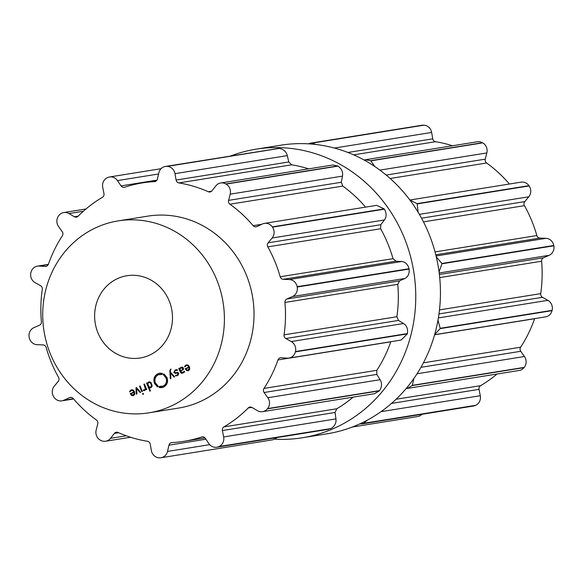 <?xml version="1.0" encoding="UTF-8"?>
<svg xmlns="http://www.w3.org/2000/svg" width="583" height="583" viewBox="0 0 583 583"><rect width="100%" height="100%" fill="white"/><g stroke="black" fill="none" stroke-linecap="round" stroke-linejoin="round"><path stroke-width="0.87" d="M327.012 433.818A146.144 136.349 -99.1 0 0 438.46 267.903A146.144 136.349 -99.1 0 0 280.663 145.225L255.988 149.182A146.144 136.349 -99.1 0 0 230.715 155.967A146.144 136.349 -99.1 0 1 255.988 149.182A146.144 136.349 -99.1 0 1 413.784 271.86A146.144 136.349 -99.1 0 1 302.337 437.775A146.144 136.349 -99.1 0 0 413.784 271.86A146.144 136.349 -99.1 0 0 255.988 149.182L280.663 145.225A146.144 136.349 -99.1 0 1 438.46 267.903A146.144 136.349 -99.1 0 1 327.012 433.818L302.337 437.775A146.144 136.349 -99.1 0 1 274.906 439.181A146.144 136.349 -99.1 0 0 302.337 437.775L327.012 433.818M161.003 457.75A8.679 8.096 -99.1 0 0 167.51 451.431L168.953 445.172A3.469 3.236 80.9 0 1 171.876 442.606A130.869 122.095 -99.1 0 0 183.929 441.324A130.869 122.095 -99.1 0 0 186.954 440.792A130.869 122.095 -99.1 0 0 201.667 436.995A3.469 3.236 80.9 0 1 205.311 438.321L208.896 443.634A8.679 8.096 -99.1 0 0 216.818 447.234A8.679 8.096 -99.1 0 0 218.742 446.658A146.144 136.349 -99.1 0 0 218.88 446.593A146.144 136.349 -99.1 0 0 219.026 446.527A8.679 8.096 -99.1 0 0 223.646 436.944L222.393 430.567A3.469 3.236 80.9 0 1 223.952 426.88A130.869 122.095 -99.1 0 0 236.662 418.244A130.869 122.095 -99.1 0 0 248.234 407.962A3.469 3.236 80.9 0 1 252.016 407.481L257.373 410.658A8.679 8.096 -99.1 0 0 262.569 411.671A8.679 8.096 -99.1 0 0 267.378 408.851A146.144 136.349 -99.1 0 0 267.48 408.719A146.144 136.349 -99.1 0 0 267.582 408.596A8.679 8.096 -99.1 0 0 267.808 397.723L264.099 392.505A3.469 3.236 80.9 0 1 263.997 388.424A130.869 122.095 -99.1 0 0 271.816 374.665A130.869 122.095 -99.1 0 0 277.953 359.944A3.469 3.236 80.9 0 1 281.137 357.751L287.2 358.159A8.679 8.096 -99.1 0 0 288.913 358.086A8.679 8.096 -99.1 0 0 295.384 351.877A146.144 136.349 -99.1 0 0 295.428 351.717A146.144 136.349 -99.1 0 0 295.464 351.556A8.679 8.096 -99.1 0 0 291.245 341.551L285.823 338.519A3.469 3.236 80.9 0 1 284.067 334.853A130.869 122.095 -99.1 0 0 285.451 318.704A130.869 122.095 -99.1 0 0 284.941 302.453A3.469 3.236 80.9 0 1 286.887 298.984L292.462 296.543A8.679 8.096 -99.1 0 0 297.206 287.025A146.144 136.349 -99.1 0 0 297.17 286.865A146.144 136.349 -99.1 0 0 297.141 286.698A8.679 8.096 -99.1 0 0 289.321 279.549L283.251 279.301A3.469 3.236 80.9 0 1 280.197 276.772A130.869 122.095 -99.1 0 0 274.87 261.432A130.869 122.095 -99.1 0 0 267.808 246.871A3.469 3.236 80.9 0 1 268.136 242.812L272.115 238.01A8.679 8.096 -99.1 0 0 272.472 227.144A146.144 136.349 -99.1 0 0 272.378 227.013A146.144 136.349 -99.1 0 0 272.29 226.874A8.679 8.096 -99.1 0 0 264.434 223.369A8.679 8.096 -99.1 0 0 262.408 223.989L256.892 226.583A3.469 3.236 80.9 0 1 253.146 225.694A130.869 122.095 -99.1 0 0 242.164 214.194A130.869 122.095 -99.1 0 0 229.957 204.21A3.469 3.236 80.9 0 1 228.594 200.37L230.19 194.154A8.679 8.096 -99.1 0 0 226.102 184.09A146.144 136.349 -99.1 0 0 225.964 184.009A146.144 136.349 -99.1 0 0 225.818 183.929A8.679 8.096 -99.1 0 0 220.724 182.975A8.679 8.096 -99.1 0 0 215.841 185.89L211.979 190.801A3.469 3.236 80.9 0 1 208.277 191.734A130.869 122.095 -99.1 0 0 193.811 186.356A130.869 122.095 -99.1 0 0 178.872 182.924A3.469 3.236 80.9 0 1 176.102 180.052L174.995 173.654A8.679 8.096 -99.1 0 0 167.263 166.395A146.144 136.349 -99.1 0 0 167.102 166.388A146.144 136.349 -99.1 0 0 166.949 166.381A8.679 8.096 -99.1 0 0 165.346 166.461A8.679 8.096 -99.1 0 0 158.846 172.787L157.395 179.047A3.469 3.236 80.9 0 1 154.48 181.612A130.869 122.095 -99.1 0 0 142.427 182.894A130.869 122.095 -99.1 0 0 139.395 183.419A130.869 122.095 -99.1 0 0 124.682 187.223A3.469 3.236 80.9 0 1 121.045 185.897L117.46 180.584A8.679 8.096 -99.1 0 0 109.538 176.977A8.679 8.096 -99.1 0 0 107.615 177.56A146.144 136.349 -99.1 0 0 107.469 177.618A146.144 136.349 -99.1 0 0 107.33 177.684A8.679 8.096 -99.1 0 0 102.71 187.274L103.963 193.643A3.469 3.236 80.9 0 1 102.397 197.331A130.869 122.095 -99.1 0 0 89.687 205.974A130.869 122.095 -99.1 0 0 78.115 216.257A3.469 3.236 80.9 0 1 74.332 216.73L68.976 213.56A8.679 8.096 -99.1 0 0 63.78 212.54A8.679 8.096 -99.1 0 0 58.97 215.367A146.144 136.349 -99.1 0 0 58.868 215.491A146.144 136.349 -99.1 0 0 58.766 215.615A8.679 8.096 -99.1 0 0 58.548 226.488L62.25 231.706A3.469 3.236 80.9 0 1 62.359 235.787A130.869 122.095 -99.1 0 0 54.54 249.546A130.869 122.095 -99.1 0 0 48.396 264.274A3.469 3.236 80.9 0 1 45.219 266.46L39.156 266.052A8.679 8.096 -99.1 0 0 37.443 266.132A8.679 8.096 -99.1 0 0 30.965 272.341A146.144 136.349 -99.1 0 0 30.928 272.501A146.144 136.349 -99.1 0 0 30.892 272.662A8.679 8.096 -99.1 0 0 35.104 282.66L40.533 285.699A3.469 3.236 80.9 0 1 42.282 289.365A130.869 122.095 -99.1 0 0 40.905 305.514A130.869 122.095 -99.1 0 0 41.408 321.765A3.469 3.236 80.9 0 1 39.469 325.227L33.894 327.668A8.679 8.096 -99.1 0 0 29.15 337.185A146.144 136.349 -99.1 0 0 29.179 337.353A146.144 136.349 -99.1 0 0 29.208 337.521A8.679 8.096 -99.1 0 0 37.035 344.67L43.106 344.91A3.469 3.236 80.9 0 1 46.159 347.439A130.869 122.095 -99.1 0 0 51.486 362.786A130.869 122.095 -99.1 0 0 58.54 377.339A3.469 3.236 80.9 0 1 58.22 381.399L54.241 386.208A8.679 8.096 -99.1 0 0 53.876 397.067A146.144 136.349 -99.1 0 0 53.971 397.205A146.144 136.349 -99.1 0 0 54.066 397.344A8.679 8.096 -99.1 0 0 61.922 400.849A8.679 8.096 -99.1 0 0 63.948 400.222L69.457 397.635A3.469 3.236 80.9 0 1 73.203 398.517A130.869 122.095 -99.1 0 0 84.192 410.017A130.869 122.095 -99.1 0 0 96.399 420A3.469 3.236 80.9 0 1 97.755 423.848L96.166 430.065A8.679 8.096 -99.1 0 0 100.254 440.121A146.144 136.349 -99.1 0 0 100.393 440.201A146.144 136.349 -99.1 0 0 100.531 440.282A8.679 8.096 -99.1 0 0 105.625 441.236A8.679 8.096 -99.1 0 0 110.508 438.329L114.37 433.417A3.469 3.236 80.9 0 1 118.072 432.484A130.869 122.095 -99.1 0 0 132.538 437.862A130.869 122.095 -99.1 0 0 147.477 441.287A3.469 3.236 80.9 0 1 150.254 444.159L151.361 450.557A8.679 8.096 -99.1 0 0 159.093 457.823A146.144 136.349 -99.1 0 0 159.246 457.83A146.144 136.349 -99.1 0 0 159.407 457.837A8.679 8.096 -99.1 0 0 161.003 457.75L272.931 439.779L277.362 437.512M216.818 447.234L328.746 429.263L218.742 446.658M353.181 397.118A130.869 122.095 80.9 0 1 349.479 400.127A130.869 122.095 80.9 0 1 336.77 408.763L335.065 412.473L335.946 418.907C336.413 423.105 334.737 426.319 330.94 428.556A146.144 136.349 80.9 0 1 330.794 428.622A146.144 136.349 80.9 0 1 330.648 428.687M262.569 411.671L374.599 393.678L379.293 390.872L267.378 408.851M390.814 341.718L390.77 341.827A130.869 122.095 80.9 0 1 384.634 356.548A130.869 122.095 80.9 0 1 376.815 370.307L376.771 374.41L380.109 379.693C382.186 383.191 381.982 386.835 379.497 390.625A146.144 136.349 80.9 0 1 379.395 390.748A146.144 136.349 80.9 0 1 379.293 390.872M288.913 358.086L401.111 340.064L407.298 333.906L295.384 351.877M264.434 223.369L376.611 205.354L384.197 208.903A146.144 136.349 80.9 0 1 384.292 209.035A146.144 136.349 80.9 0 1 384.386 209.173C386.66 213.21 386.675 216.81 384.416 219.973L380.808 224.717L380.626 228.755A130.869 122.095 80.9 0 1 387.688 243.315A130.869 122.095 80.9 0 1 393.015 258.655L395.923 261.206L401.621 261.512C405.323 261.84 407.801 264.245 409.055 268.727A146.144 136.349 80.9 0 1 409.084 268.887A146.144 136.349 80.9 0 1 409.113 269.055C409.55 273.697 408.093 276.845 404.762 278.506L399.559 280.889L397.759 284.336A130.869 122.095 80.9 0 1 398.269 300.588A130.869 122.095 80.9 0 1 396.885 316.737L398.495 320.424L403.553 323.521C406.781 325.635 408.056 328.994 407.379 333.578A146.144 136.349 80.9 0 1 407.335 333.746A146.144 136.349 80.9 0 1 407.298 333.906M220.724 182.975L332.733 164.989L337.732 165.958A146.144 136.349 80.9 0 1 337.87 166.038A146.144 136.349 80.9 0 1 338.016 166.119C341.682 168.749 343.176 172.08 342.491 176.117L341.266 182.275L342.775 186.094A130.869 122.095 80.9 0 1 354.981 196.077A130.869 122.095 80.9 0 1 365.577 207.125M165.346 166.461L278.863 148.403A146.144 136.349 80.9 0 1 279.017 148.417A146.144 136.349 80.9 0 1 279.177 148.425C283.52 149.124 286.224 151.522 287.295 155.617L288.774 161.965L291.689 164.807A130.869 122.095 80.9 0 1 306.629 168.239A130.869 122.095 80.9 0 1 308.633 168.859M359.441 424.052L363.471 423.418A146.144 136.349 80.9 0 0 363.617 423.353A146.144 136.349 80.9 0 0 363.763 423.287L367.13 420.263M406.154 388.548L407.189 388.446L412.115 385.603A146.144 136.349 80.9 0 0 412.217 385.48A146.144 136.349 80.9 0 0 412.319 385.356L413.945 378.411M434.656 334.569L440.121 328.63A146.144 136.349 80.9 0 0 440.158 328.469A146.144 136.349 80.9 0 0 440.194 328.309L437.986 320.169M439.057 271.969L441.936 263.786A146.144 136.349 80.9 0 0 441.907 263.618A146.144 136.349 80.9 0 0 441.878 263.458L436.281 256.855M418.084 212.205L417.209 203.904A146.144 136.349 80.9 0 0 417.115 203.766A146.144 136.349 80.9 0 0 417.02 203.635L409.915 200.064M374.796 166.512L370.832 160.85A146.144 136.349 80.9 0 0 370.693 160.77A146.144 136.349 80.9 0 0 370.555 160.689L365.359 159.749L364.156 160.034M315.877 144.497L311.992 143.148A146.144 136.349 80.9 0 0 311.839 143.141A146.144 136.349 80.9 0 0 311.679 143.134L308.094 143.819M118.152 220.891L147.761 216.14A97.201 90.686 80.9 0 1 250.1 285.896A97.201 90.686 80.9 0 1 200.224 401.549A97.201 90.686 80.9 0 1 178.587 408.078L148.978 412.83A97.201 90.686 -99.1 0 0 170.615 406.307A97.201 90.686 -99.1 0 0 220.483 290.655A97.201 90.686 -99.1 0 0 118.152 220.891A97.201 90.686 -99.1 0 0 44.031 331.239A97.201 90.686 -99.1 0 0 148.978 412.83M352.285 427.033L417.654 416.539A8.679 8.096 -99.1 0 0 421.946 414.294M361.533 423.994L473.462 406.023A8.679 8.096 -99.1 0 0 475.385 405.44A146.144 136.349 -99.1 0 0 475.531 405.382A146.144 136.349 -99.1 0 0 475.67 405.316A8.679 8.096 -99.1 0 0 480.29 395.726L479.037 389.357A3.469 3.236 80.9 0 1 480.603 385.669A130.869 122.095 -99.1 0 0 493.313 377.026A130.869 122.095 -99.1 0 0 497.015 374.024M407.189 388.446L519.22 370.46A8.679 8.096 -99.1 0 0 524.03 367.633A146.144 136.349 -99.1 0 0 524.132 367.509A146.144 136.349 -99.1 0 0 524.234 367.385A8.679 8.096 -99.1 0 0 524.452 356.512L520.75 351.294A3.469 3.236 80.9 0 1 520.641 347.213A130.869 122.095 -99.1 0 0 528.46 333.454A130.869 122.095 -99.1 0 0 534.604 318.726A3.469 3.236 80.9 0 1 534.64 318.624M434.619 334.686L545.557 316.868A8.679 8.096 -99.1 0 0 552.035 310.659A146.144 136.349 -99.1 0 0 552.072 310.499A146.144 136.349 -99.1 0 0 552.108 310.338A8.679 8.096 -99.1 0 0 547.896 300.34L542.467 297.301A3.469 3.236 80.9 0 1 540.718 293.635A130.869 122.095 -99.1 0 0 542.095 277.486A130.869 122.095 -99.1 0 0 541.592 261.235A3.469 3.236 80.9 0 1 543.531 257.773L549.106 255.332A8.679 8.096 -99.1 0 0 553.85 245.815A146.144 136.349 -99.1 0 0 553.821 245.647A146.144 136.349 -99.1 0 0 553.792 245.479A8.679 8.096 -99.1 0 0 545.965 238.33L539.894 238.09A3.469 3.236 80.9 0 1 536.841 235.561A130.869 122.095 -99.1 0 0 531.514 220.214A130.869 122.095 -99.1 0 0 524.46 205.661A3.469 3.236 80.9 0 1 524.78 201.601L528.759 196.792A8.679 8.096 -99.1 0 0 529.124 185.933A146.144 136.349 -99.1 0 0 529.029 185.795A146.144 136.349 -99.1 0 0 528.934 185.656A8.679 8.096 -99.1 0 0 521.078 182.151L409.871 200.013M509.411 184.024A130.869 122.095 -99.1 0 0 498.808 172.983A130.869 122.095 -99.1 0 0 486.601 163A3.469 3.236 80.9 0 1 485.245 159.152L486.834 152.935A8.679 8.096 -99.1 0 0 482.746 142.879A146.144 136.349 -99.1 0 0 482.607 142.799A146.144 136.349 -99.1 0 0 482.469 142.718A8.679 8.096 -99.1 0 0 477.375 141.764L365.359 159.749M452.466 145.757A130.869 122.095 -99.1 0 0 450.462 145.138A130.869 122.095 -99.1 0 0 435.523 141.713A3.469 3.236 80.9 0 1 432.746 138.841L431.639 132.443A8.679 8.096 -99.1 0 0 423.907 125.177A146.144 136.349 -99.1 0 0 423.754 125.17A146.144 136.349 -99.1 0 0 423.593 125.163A8.679 8.096 -99.1 0 0 421.997 125.25L310.069 143.221M131.248 390.523L132.735 390.501L133.82 391.929L130.352 393.816L131.722 395.544L133.529 395.558L134.739 394.137L134.418 391.805L132.99 389.961L131.066 389.983L129.557 391.667L130.104 391.827L131.248 390.523L132.727 390.202M132.909 395.748L133.529 395.558M140.634 392.25L136.473 387.608L135.941 387.848L136.335 394.203L136.932 393.933L136.488 388.409L140.029 392.527L140.634 392.25M141.815 391.718L142.361 391.47L140.08 385.968L139.541 386.216L141.815 391.718M142.842 394.37L143.513 394.064L143.214 393.343L142.543 393.649L142.842 394.37M145.546 389.765L143.469 389.918L143.25 390.523L144.708 390.486L145.881 388.999L146.187 389.735L146.727 389.488L144.453 383.986L143.906 384.233L145.437 388.948L144.205 390.049L145.604 389.743M144.169 390.654L144.708 390.486M148.541 382.667L149.488 381.894L148.563 382.04L147.361 383.512L147.069 382.798L146.522 383.046L149.889 391.171L150.429 390.923L149.051 387.593L150.902 387.673L151.966 386.624L152.054 385.334L150.99 382.761L150.028 381.945L148.563 382.04L149.153 381.858M150.268 387.877L150.902 387.673M158.11 386.835L157.352 386.755L154.422 383.293C153.096 379.023 154.269 375.824 157.935 373.703L159.604 373.193L162.307 373.339L161.564 373.484L162.067 374.432L158.357 374.738C155.253 376.538 154.269 379.241 155.391 382.849L158.299 386.376L158.11 386.835M149.445 355.193A41.655 38.864 80.9 0 1 140.168 357.991A41.655 38.864 80.9 0 1 95.189 323.026A41.655 38.864 80.9 0 1 126.956 275.73A41.655 38.864 80.9 0 1 170.812 305.63A41.655 38.864 80.9 0 1 149.445 355.193M163.08 386.128C166.184 384.328 167.175 381.625 166.053 378.01L163.145 374.49L163.327 374.031L164.085 374.104L167.022 377.573C168.349 381.843 167.175 385.042 163.51 387.163L161.841 387.673L159.137 387.527L159.88 387.382L159.378 386.434L164.005 385.982L161.666 386.558M170.783 369.09L169.828 370.569L170.338 378.775L170.936 378.505L170.491 372.989L174.033 377.099L174.63 376.829L170.476 372.18L170.382 370.431L171.03 369.046M176.715 373.011L178.143 373.455L177.268 375.117L175.636 375.299L175.432 375.853L177.48 375.62L178.682 373.215L174.281 372.311L175.366 370.489L177.334 370.394L177.545 369.826L176.117 369.673L175.133 369.986L173.749 372.552L175.847 373.309L178.391 372.741M176.576 372.639L177.509 372.318M177.079 372.34L177.458 372.333M175.286 373.455L175.847 373.309M183.791 372.413L180.854 371.874L180.599 371.262L183.412 369.491L183.405 368.106L182.581 367.203L180.861 367.385L179.549 368.718L179.316 368.172L178.777 368.42L180.336 372.18L181.364 373.295L184.068 372.42L184.541 371.407L183.995 371.225L183.66 372.012L182.202 372.777L184.585 371.867M186.188 365.592L187.675 365.577L188.768 366.999L185.292 368.886L186.662 370.62L188.469 370.635L189.679 369.207L189.358 366.882L187.93 365.031L186.006 365.053L184.498 366.743L185.044 366.896L186.188 365.592L187.668 365.271M187.85 370.824L188.469 370.635M133.66 390.355L132.173 390.37M134.433 391.834L133.82 391.929M131.277 393.663L134.746 391.776M131.168 393.401L130.242 393.554M133.376 395.624L132.254 395.128M130.869 390.734L132.224 389.735M130.213 391.565L129.557 391.667M136.597 387.746L135.941 387.848M137.107 388.314L136.488 388.409M140.146 386.121L139.541 386.216M143.294 393.532L142.543 393.649M144.65 390.508L144.176 390.377L144.395 389.772M144.176 390.377L143.25 390.523M146.486 388.905L145.881 388.999M144.511 384.139L143.906 384.233M147.878 383.425L147.361 383.512M147.127 382.951L146.522 383.046M149.372 387.542L149.175 387.068M150.749 387.739L149.051 387.593M158.277 386.361L157.497 386.493M159.771 374.308L162.103 374.118M162.307 373.36L161.564 373.484M160.063 373.142L158.86 373.55C155.18 375.685 154.007 378.877 155.348 383.14L158.277 386.609M164.071 374.337L166.978 377.864C168.108 381.471 167.117 384.182 164.005 385.982M160.201 386.595L159.312 386.733M160.238 386.587L160.864 386.733L159.939 386.886M160.864 386.733L160.806 387.236L159.88 387.382M160.128 387.083L159.137 387.527M160.063 387.374L162.3 387.578M164.391 374.301L163.145 374.49M164.639 374.665L163.714 374.818M164.501 374.935L163.575 375.08M171.111 372.887L170.491 372.989M174.834 370.788L176.569 369.637M175.789 373.331L174.958 372.894M176.554 375.335L178.536 374.782M177.028 375.787L176.358 375.707L176.562 375.153M176.358 375.707L175.432 375.853M177.458 370.067L176.146 370.249M180.475 368.565L182.151 367.086M180.103 368.624L179.549 368.718M179.382 368.318L178.777 368.42M180.883 371.131L180.723 370.744M183.259 369.746L180.402 370.795L179.863 368.667M182.69 373.229L181.721 372.77M188.601 365.432L187.114 365.446M189.373 366.904L188.768 366.999M186.217 368.74L189.694 366.853M186.108 368.478L185.183 368.624M188.316 370.693L187.194 370.198M185.809 365.811L187.165 364.812M185.154 366.634L184.498 366.743M134.6 392.301L134.017 392.395L134.265 393.518L132.895 395.172L134.476 394.771M151.536 387.046L149.11 387.017L147.805 383.854L148.701 382.586L150.203 382.769L151.114 384.233L151.514 385.924L150.159 387.338L151.842 386.879M151.128 382.616L149.627 382.441M183.047 367.53L181.073 367.902L182.865 368.361L182.005 370.067L180.402 370.795M189.541 367.37L188.958 367.465L189.205 368.587L187.835 370.249L189.417 369.841M134.236 394.895L131.598 394.727L130.986 393.773L134.017 392.395M148.701 382.586L150.093 382.288M182.931 369.921L182.005 370.067M179.965 368.908L181.073 367.902M189.184 369.965L186.538 369.797L185.926 368.842L188.958 367.465M158.569 173.982L117.46 180.584M156.951 180.132L121.045 185.897M155.114 181.51L154.48 181.612M278.863 148.403L166.949 166.381M279.177 148.425L167.263 166.395M287.295 155.617L174.995 173.654M288.774 161.965L176.102 180.052M291.689 164.807L178.872 182.924M211.614 191.195L208.277 191.734M337.732 165.958L225.818 183.929M338.016 166.119L226.102 184.09M342.491 176.117L230.19 194.154M341.266 182.275L228.594 200.37M342.775 186.094L229.957 204.21M261.701 224.324L253.146 225.694M384.197 208.903L272.29 226.874M384.386 209.173L272.472 227.144M384.416 219.973L272.115 238.01M380.808 224.717L268.136 242.812M380.626 228.755L267.808 246.871M393.015 258.655L280.197 276.772M395.923 261.206L283.251 279.301M401.621 261.512L289.321 279.549M409.055 268.727L297.141 286.698M409.113 269.055L297.206 287.025M404.762 278.506L292.462 296.543M399.559 280.889L286.887 298.984M397.759 284.336L284.941 302.453M396.885 316.737L284.067 334.853M398.495 320.424L285.823 338.519M403.553 323.521L291.245 341.551M407.379 333.578L295.464 351.556M390.77 341.827L277.953 359.944M376.815 370.307L263.997 388.424M376.771 374.41L264.099 392.505M380.109 379.693L267.808 397.723M379.497 390.625L267.582 408.596M251.841 407.379L248.234 407.962M336.77 408.763L223.952 426.88M335.065 412.473L222.393 430.567M335.946 418.907L223.646 436.944M330.94 428.556L219.026 446.527M202.622 436.842L201.667 436.995M205.923 439.232L168.953 445.172M209.698 444.654L167.51 451.431M118.633 432.732L114.37 433.417M126.278 435.793L110.508 438.329M71.111 397.366L69.457 397.635M73.363 398.706L63.948 400.222M48.272 264.587L39.156 266.052M46.56 266.249L45.219 266.46M83.384 211.243L68.976 213.56M78.268 216.104L74.332 216.73M475.385 405.44L363.471 423.418M475.67 405.316L363.763 423.287M480.29 395.726L381.02 411.671M479.037 389.357L391.528 403.407M480.603 385.669L396.097 399.238M524.03 367.633L412.115 385.603M524.234 367.385L412.319 385.356M524.452 356.512L417.064 373.754M520.75 351.294L420.962 367.319M520.641 347.213L423.411 362.823M534.604 318.726L434.59 334.788M552.035 310.659L440.121 328.63M552.108 310.338L440.194 328.309M547.896 300.34L438.372 317.924M542.467 297.301L438.984 313.924M540.718 293.635L439.487 309.894M541.592 261.235L439.706 277.595M543.531 257.773L439.378 274.498M549.106 255.332L439.188 272.982M553.85 245.815L441.936 263.786M553.792 245.479L441.878 263.458M545.965 238.33L436.069 255.981M539.894 238.09L435.778 254.807M536.841 235.561L435.027 251.914M524.46 205.661L423.469 221.875M524.78 201.601L421.524 218.18M528.759 196.792L419.366 214.362M529.124 185.933L417.209 203.904M528.934 185.656L417.02 203.635M486.601 163L390.18 178.485M485.245 159.152L386.208 175.06M486.834 152.935L379.89 170.112M482.746 142.879L370.832 160.85M482.469 142.718L370.555 160.689M435.523 141.713L353.67 154.852M432.746 138.841L347.898 152.469M431.639 132.443L334.409 148.053M423.907 125.177L311.992 143.148M423.593 125.163L311.679 143.134M133.536 390.377L132.735 390.501M131.182 393.678L130.352 393.816M132.647 395.398L131.722 395.544M131.991 389.83L131.066 389.983M131.022 390.523L130.096 390.668M145.918 387.527L145.313 387.622M146.362 388.803L145.437 388.948M158.86 373.55L157.935 373.703M155.348 383.14L154.422 383.293M166.978 377.864L166.053 378.01M170.389 370.482L169.828 370.569M174.353 372.457L173.749 372.552M176.059 369.841L175.133 369.986M178.733 373.368L178.143 373.455M178.194 374.964L177.268 375.117M181.787 367.239L180.861 367.385M180.949 372.085L180.336 372.18M182.29 373.149L181.364 373.295M184.396 371.896L183.66 372.012M188.477 365.446L187.675 365.577M186.123 368.755L185.292 368.886M187.588 370.467L186.662 370.62M186.932 364.907L186.006 365.053M185.97 365.592L185.044 365.745M134.811 393.43L134.265 393.518M152.105 385.829L151.514 385.924M151.718 384.139L151.114 384.233M150.91 382.652L150.203 382.769M183.463 368.267L182.865 368.361M189.752 368.5L189.205 368.587M109.538 176.977L161.054 168.706M142.427 182.894L156.572 180.621M183.929 441.324L205.012 437.935M105.625 441.236L130.534 437.243M61.922 400.849L73.589 398.976M37.443 266.132L48.36 264.376M63.78 212.54L85.985 208.976"/></g></svg>
